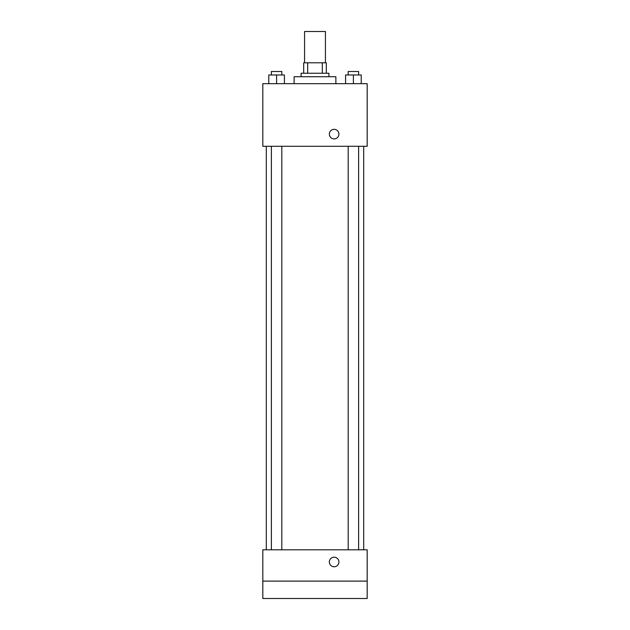 <?xml version="1.0" encoding="UTF-8"?>
<svg xmlns="http://www.w3.org/2000/svg" width="630" height="630" viewBox="0 0 630 630"><rect width="100%" height="100%" fill="white"/><g stroke="black" fill="none" stroke-linecap="round" stroke-linejoin="round"><path stroke-width="0.94" d="M325.434 62.803L325.434 31.5L304.566 31.5L304.566 62.803M307.676 73.245L307.676 62.803L303.691 62.803L303.691 73.245L303.691 62.803M307.676 62.803L326.308 62.803L326.308 73.245M322.324 73.245L322.324 62.803M301.085 76.718L301.085 73.245L328.915 73.245L328.915 76.718M335.869 83.68L335.869 76.718L294.131 76.718L294.131 83.68M262.82 83.68L367.18 83.68L367.18 146.294L262.82 146.294L262.82 83.68M334.128 138.899A4.78 4.78 0 0 1 329.986 131.725A4.78 4.78 0 0 1 338.271 131.725A4.78 4.78 0 0 1 334.128 138.899M262.82 549.801L367.18 549.801L367.18 598.5L262.82 598.5L262.82 549.801M334.128 566.756A4.78 4.78 0 0 1 329.986 559.582A4.78 4.78 0 0 1 338.271 559.582A4.78 4.78 0 0 1 334.128 566.756M262.82 581.104L367.18 581.104M345.579 83.68L345.579 74.978L361.226 74.978L361.226 83.68L361.226 74.978M353.406 83.68L353.406 74.978M358.62 74.978L358.62 71.505L348.185 71.505L348.185 74.978M268.774 83.68L268.774 74.978L284.421 74.978L284.421 83.68L284.421 74.978M276.594 83.68L276.594 74.978M281.815 74.978L281.815 71.505L271.38 71.505L271.38 74.978M363.699 549.801L363.699 146.294M266.301 549.801L266.301 146.294M348.185 146.294L348.185 549.801M358.62 146.294L358.62 549.801M281.815 549.801L281.815 146.294M271.38 549.801L271.38 146.294"/></g></svg>
